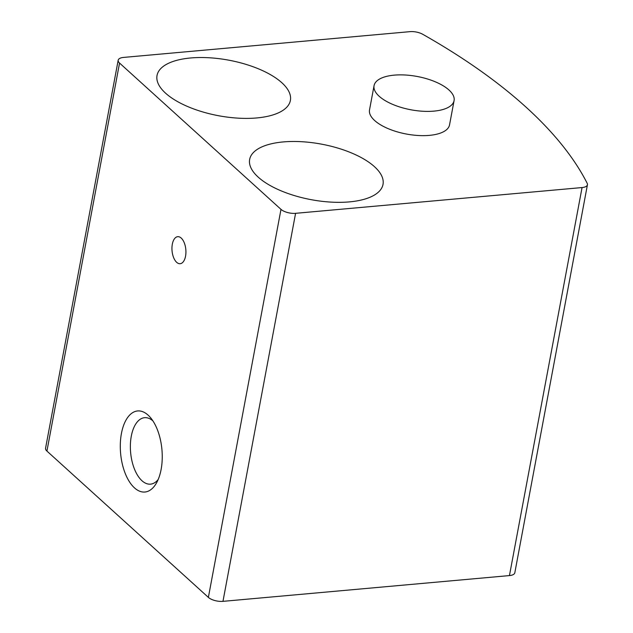<?xml version="1.0" encoding="UTF-8"?>
<svg xmlns="http://www.w3.org/2000/svg" width="633" height="633" viewBox="0 0 633 633"><rect width="100%" height="100%" fill="white"/><g stroke="black" fill="none" stroke-linecap="round" stroke-linejoin="round"><path stroke-width="0.95" d="M295.587 213.321L582.059 187.558A10.856 4.518 10.6 0 0 587.44 184.757A10.856 4.518 10.6 0 0 587.187 183.309A596.982 248.516 10.6 0 0 422.749 34.293A10.856 4.518 10.6 0 0 410.034 31.65L123.554 57.421A10.856 4.518 10.6 0 0 118.181 60.222A10.856 4.518 10.6 0 0 119.55 63.055L280.989 209.365A10.856 4.518 10.6 0 0 295.587 213.321L222.966 601.35L509.446 575.579A10.856 4.518 10.6 0 0 514.819 572.778L587.44 184.757M118.181 60.222L45.56 448.243A10.856 4.518 10.6 0 0 46.929 451.076L208.376 597.386A10.856 4.518 10.6 0 0 222.966 601.35M148.075 415.106A40.702 20.747 -95.1 0 0 122.604 428.462A40.702 20.747 -95.1 0 0 129.108 481.254A40.702 20.747 -95.1 0 0 156.454 483.034A40.702 20.747 -95.1 0 0 150.575 417.725A40.702 20.747 -95.1 0 0 148.075 415.106M181.212 238.063A13.57 6.916 -95.1 0 0 177.723 236.679A13.57 6.916 -95.1 0 0 172.049 250.81A13.57 6.916 -95.1 0 0 180.152 263.708A13.57 6.916 -95.1 0 0 185.912 252.971A13.57 6.916 -95.1 0 0 181.212 238.063M454.083 100.623L449.541 124.875A40.702 16.941 -169.4 0 1 429.38 135.375A40.702 16.941 -169.4 0 1 388.029 128.586A40.702 16.941 -169.4 0 1 369.522 109.897L374.063 85.645A40.702 16.941 -169.4 0 1 417.187 76.474A40.702 16.941 -169.4 0 1 454.083 100.623A40.702 16.941 -169.4 0 1 433.921 111.123A40.702 16.941 -169.4 0 1 392.563 104.334A40.702 16.941 -169.4 0 1 374.063 85.645M256.792 117.944A67.842 28.24 -169.4 0 1 187.866 106.629A67.842 28.24 -169.4 0 1 157.031 75.477A67.842 28.24 -169.4 0 1 228.901 60.198A67.842 28.24 -169.4 0 1 290.389 100.441A67.842 28.24 -169.4 0 1 256.792 117.944M349.424 201.887A67.842 28.24 -169.4 0 1 280.498 190.58A67.842 28.24 -169.4 0 1 249.655 159.429A67.842 28.24 -169.4 0 1 321.532 144.15A67.842 28.24 -169.4 0 1 383.02 184.385A67.842 28.24 -169.4 0 1 349.424 201.887M152.917 420.898A33.367 17.004 -95.1 0 0 144.569 417.685A33.367 17.004 -95.1 0 0 130.62 452.437A33.367 17.004 -95.1 0 0 150.551 484.142A33.367 17.004 -95.1 0 0 158.187 479.49M509.446 575.579L582.059 187.558M46.929 451.076L119.55 63.055M208.376 597.386L280.989 209.365"/></g></svg>
